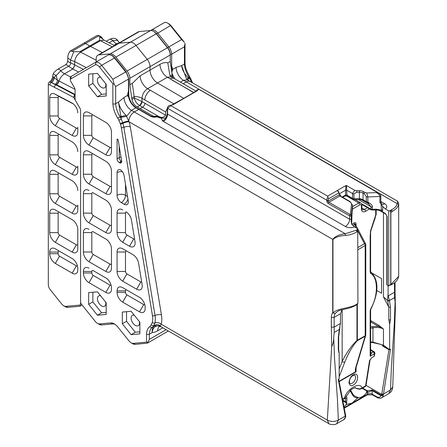 <?xml version="1.0" encoding="UTF-8"?>
<svg xmlns="http://www.w3.org/2000/svg" width="447" height="447" viewBox="0 0 447 447"><rect width="100%" height="100%" fill="white"/><g stroke="black" fill="none" stroke-linecap="round" stroke-linejoin="round"><path stroke-width="0.67" d="M385.733 347.123L381.107 344.492L373.033 342.637L372.954 342.128L383.465 345.201L389.639 349.733L390.544 349.213L383.397 394.707A1.207 0.615 -166.1 0 1 381.71 394.41L381.04 395.103L372.284 390.047L367.194 390.728A1.207 0.603 66.1 0 1 367.926 392.27L372.172 390.6L380.928 395.651A1.207 0.698 -60 0 1 381.04 395.103M117.634 139.179L117.069 139.503A0.793 0.458 60 0 1 117.237 139.14A0.793 0.458 60 0 1 117.634 139.179A0.793 0.458 60 0 1 118.181 140.012L121.657 160.993A2.978 1.721 60 0 1 121.087 162.881A2.978 1.721 60 0 1 119.595 162.736L121.701 161.518L121.282 161.278L119.176 162.49L119.595 162.736M118.846 120.204A17.858 10.309 -120 0 0 117.807 118.248C114.773 113.337 113.13 108.498 112.862 103.721L112.862 83.684L99.53 67.1A5.951 3.436 -120 0 0 97.424 65.234A5.951 3.436 -120 0 0 95.474 64.664L70.721 78.951A1.984 1.145 -120 0 0 70.313 79.862A1.984 1.145 -120 0 0 70.721 81.242L74.28 87.405A3.967 2.291 60 0 1 75.102 90.171L75.102 99.86L79.767 107.939A3.967 2.291 60 0 1 80.589 110.705L80.589 301.3A7.94 4.582 60 0 0 80.879 303.535L95.323 321.499A5.951 3.436 -120 0 0 97.424 323.365A5.951 3.436 -120 0 0 99.53 323.93L110.761 322.924A9.923 5.727 60 0 1 114.27 323.868A9.923 5.727 60 0 1 117.768 326.964A5.951 3.436 -120 0 0 117.773 326.969L128.999 340.932A5.951 3.436 -120 0 0 131.1 342.804A5.951 3.436 -120 0 0 133.206 343.363L146.538 342.173L146.538 334.172C146.661 330.618 147.761 328.053 149.834 326.478A17.858 10.309 -120 0 0 151.282 324.773L152.31 322.471A17.93 10.354 -120 0 0 152.472 315.722L121.31 127.596A17.93 10.354 -120 0 0 120.427 123.998L118.846 120.204L121.355 119.031L118.472 102.1L124.031 97.452L127.35 95.535L128.423 95.937L128.445 79.113L115.667 86.489L115.667 103.721L118.472 102.1C119.427 106.833 121.942 111.23 126.009 115.298L129.054 121.774A4.962 1.408 -17.9 0 0 122.891 123.361A19.897 11.488 60 0 1 123.875 127.356L155.036 315.481A19.897 11.488 60 0 1 154.852 322.969L153.93 325.427A19.841 11.454 60 0 1 152.321 327.321C150.46 328.718 149.466 331.003 149.343 334.172L152.148 332.551C152.053 329.484 152.617 327.45 153.841 326.444L153.93 325.427A1.984 1.542 31.2 0 1 151.282 324.773M70.313 79.862L70.313 78.242A3.967 2.291 60 0 1 71.134 76.426L96.021 62.055A7.94 4.582 60 0 1 98.832 62.803A7.94 4.582 60 0 1 101.637 65.296L112.862 79.259L114.114 84.176L115.667 86.489M109.062 54.59A0.995 0.782 84.9 0 0 108.8 54.674L112.102 55.378L114.834 57.792L126.06 71.76L128.736 78.711A0.995 0.576 180 0 1 128.445 79.113A7.94 4.582 -120 0 0 125.635 71.883L114.41 57.914A7.94 4.582 -120 0 0 111.605 55.428A7.94 4.582 -120 0 0 108.8 54.674L96.021 62.055L95.474 64.664M337.653 311.397L335.284 313.408L332.976 313.017L332.719 312.626A1.207 0.698 0 0 0 332.959 312.732L333.032 312.939C337.781 307.648 352.404 308.542 357.918 303.25L357.723 230.635L355.991 230.322L345.24 233.747L134.307 111.968L138.721 109.42A1871.572 1080.561 -120 0 0 135.894 107.794L131.485 110.342L126.713 116.203A4.962 1.034 -9.3 0 1 121.143 117.142M357.918 303.25L357.807 303.558M380.816 201.519L384.733 203.782A6.945 4.012 180 0 1 385.381 209.023L388.745 210.962L389.952 210.716L390.723 212.185L390.723 284.694L398.685 276.335L398.685 203.413L397.545 201.2L187.444 79.901L183.521 80.298L180.409 82.092M388.745 210.962L388.745 285.694L390.723 284.694M100.603 77.32A5.951 3.436 -120 0 0 98.664 77.476A5.951 3.436 -120 0 0 97.753 82.242A5.951 3.436 -120 0 0 101.642 87.489A5.951 3.436 -120 0 0 104.62 87.785A5.951 3.436 -120 0 0 105.693 83.656M134.279 315.23A5.951 3.436 -120 0 0 132.34 315.386A5.951 3.436 -120 0 0 131.429 320.153A5.951 3.436 -120 0 0 135.318 325.399A5.951 3.436 -120 0 0 138.296 325.695A5.951 3.436 -120 0 0 139.369 321.566M105.693 302.122A5.951 3.436 60 0 1 104.62 306.251A5.951 3.436 60 0 1 101.642 305.96A5.951 3.436 60 0 1 97.753 300.714A5.951 3.436 60 0 1 98.664 295.942A5.951 3.436 60 0 1 100.603 295.785M97.424 323.365L98.832 324.176A7.94 4.582 60 0 0 101.637 324.924L112.867 323.924A7.94 4.582 -120 0 1 115.008 324.338M167.597 23.104A7.94 4.582 -120 0 0 164.792 22.35L152.014 29.726A7.94 4.582 60 0 1 154.818 30.48A7.94 4.582 60 0 1 157.629 32.966L168.854 46.929L181.627 39.554L170.402 25.591A7.94 4.582 -120 0 0 167.597 23.104L169 23.914A5.951 3.436 60 0 1 171.106 25.781L184.438 42.359L181.627 39.554M388.761 349.576L382.677 346.067L388.974 349.677L381.827 393.824A1.207 0.548 -171.1 0 0 383.52 394.025L390.482 390.007L391.354 368.384L394.276 323.952L395.092 302.088L394.578 297.596L389.499 300.529A1.207 0.872 162.9 0 1 387.577 300.58L388.784 307.078L388.784 319.761L389.639 324.114L389.639 349.733M356.751 192.26L353.946 193.881L353.946 198.708L359.371 198.708A5.235 3.023 180 0 1 360.763 198.814L363.076 199.787L363.076 193.149A5.235 3.023 0 0 0 359.371 192.26L356.751 192.26L356.751 190.657L354.711 190.293L346.514 185.561L346.878 195.104L352.538 198.373L352.538 193.545L354.711 190.293M338.005 191.16A3.967 2.291 -60 0 1 338.34 191.294A3.967 2.291 -60 0 1 338.457 191.377L336.965 190.685L338.005 191.16L338.876 192.869L328.534 198.842L327.595 196.144L170.905 105.682L167.597 108.275L167.597 114.141L349.588 219.214L349.588 215.828A0.995 0.576 -60 0 1 350.286 214.616L351.532 204.698A6.945 4.012 0 0 0 349.515 201.575L339.86 195.998L328.953 202.295L350.286 214.616A0.995 0.81 7.1 0 1 351.281 215.465L351.186 222.271M385.381 209.023L382.699 206.408L382.699 210.414L382.347 211.71L381.475 211.582L381.151 204.424L379.894 202.329L379.894 196.462L367.853 196.965L367.853 201.988L369.177 203.055L368.099 203.536A1.788 1.034 120 0 1 367.976 203.48L361.69 199.854M368.267 203.62L367.976 203.48A1.788 1.034 120 0 1 367.646 202.999L367.043 202.653L369.177 203.055C371.284 204.05 372.373 205.397 372.435 207.09L372.122 209.822M361.584 203.832L363.204 204.676A1.788 1.034 -60 0 0 363.573 205.491L371.228 209.911L376.1 210.023L376.162 209.185L381.151 210.084A1.984 1.145 0 0 1 382.699 210.414M351.778 221.567L352.052 211.716M351.51 223.707A1.984 1.615 -172.9 0 0 351.538 223.556L351.538 223.556A1.984 1.615 -172.9 0 0 351.549 223.394L351.817 221.243A1.788 1.034 0 0 0 351.823 221.17L351.823 221.17A1.788 1.034 0 0 0 351.817 221.092M370.608 320.577L378.844 325.332L383.465 329.042C380.431 327.45 376.922 327.07 372.954 327.902L370.608 328.154M376.793 290.477L381.582 293.243L381.582 278.604L372.429 273.318M383.465 212.766L383.465 296.886L388.784 307.078A1.207 0.698 180 0 0 390.494 307.078L390.494 319.761L389.639 324.114M191.819 82.745L190.12 79.326A19.841 11.454 -120 0 0 188.964 77.158C186.226 72.755 184.712 68.374 184.438 64.022L184.438 46.79L185.008 43.242L185.019 63.211A1.984 1.145 180 0 1 184.438 64.022L181.627 65.642C182.22 69.939 184.376 73.939 188.109 77.649L190.12 79.326L190.796 78.817L189.69 76.744C185.108 68.313 185.281 66.424 185.019 63.211M96.172 61.965L96.172 58.859A7.94 4.582 60 0 1 97.815 55.227L118.019 43.56A7.94 4.582 60 0 1 119.181 43.203A7.94 4.582 60 0 0 118.019 43.56L138.224 31.899A7.94 4.582 60 0 1 139.386 31.541L150.611 30.536L152.014 29.726A0.995 0.782 84.9 0 0 151.583 30.586M146.538 334.172A1.984 1.145 0 0 0 149.343 334.172L149.343 339.368L147.51 343.112L135.312 344.363A7.94 4.582 60 0 1 132.508 343.614L131.1 342.804M131.1 311.28L139.872 322.192L139.872 333.881L131.1 334.669L122.333 323.757L122.333 312.062L131.1 311.28M126.546 311.688L126.546 321.326L122.333 323.757M126.546 321.326L135.318 332.233L131.1 334.669M135.318 332.233L139.872 331.825M97.424 73.369L106.196 84.282L106.196 95.971L97.424 96.759L88.657 85.846L88.657 74.152L97.424 73.369M92.87 73.777L92.87 83.41L88.657 85.846M92.87 83.41L101.642 94.323L97.424 96.759M101.642 94.323L106.196 93.915M168.351 330.998L147.51 343.112M106.196 314.442L97.424 315.224L88.657 304.312L88.657 292.623L97.424 291.835L106.196 302.748L106.196 314.442M92.87 292.243L92.87 301.881L101.642 312.788L106.196 312.386M101.642 312.788L97.424 315.224M92.87 301.881L88.657 304.312M346.296 395.846L346.945 398.333L346.514 403.999L346.872 404.284L352.074 403.133L357.27 398.277L357.449 397.685C355.343 397.819 353.733 396.942 352.627 395.053L350.057 390.566M352.862 394.394A1.151 0.324 149.7 0 1 353.057 394.461L354.594 396.02L358.433 397.729A11.907 6.873 120 0 0 366.277 393.198L366.736 390.963L362.215 388.354M338.295 191.271L338.703 191.562M342.178 197.004L345.475 195.104L345.838 185.561L336.965 190.685M353.946 193.881A1.984 1.145 180 0 1 352.538 193.545L346.878 190.277A0.995 0.576 0 0 0 345.475 190.277L339.161 193.925L338.697 191.567M173.19 104.648L171.078 105.224A14.449 8.342 0 0 0 173.19 104.648L197.161 90.808A14.449 8.342 0 0 0 198.161 89.59L196.954 90.009L198.814 89.238L376.698 192.115L376.396 192.59C378.631 193.897 379.794 195.188 379.894 196.462A0.995 0.576 180 0 0 380.816 195.892L380.816 201.759L381.755 204.078A5.951 3.436 -60 0 0 384.733 203.782M376.396 192.59L366.819 192.987L367.853 196.965A1.984 1.145 180 0 1 366.305 196.635L364.45 193.942A1.984 1.145 -60 0 1 364.925 192.456L363.551 191.657A5.906 3.408 0 0 0 359.371 190.657L356.751 190.657M376.698 192.115L378.352 192.892C379.961 193.937 380.783 194.937 380.816 195.892M197.161 90.808L172.738 104.732M170.905 105.682L171.078 105.224M198.161 89.59L198.949 89.495M345.838 185.561L346.514 185.561M366.819 192.987L364.925 192.456M371.228 209.911A1.788 1.034 -60 0 1 370.859 209.095L371.044 206.788L368.367 203.67M390.566 211.671L391.348 209.911L389.952 210.716M184.438 46.79L171.659 54.165L171.659 66.078L172.749 69.324L171.883 72.163M187.444 79.901L186.6 79.27L181.627 65.642L176.068 67.408L172.749 69.324L171.844 70.872M170.81 66.24A0.995 0.576 180 0 0 171.659 66.078L171.821 70.201M128.959 96.731C129.96 101.072 132.122 104.542 135.458 107.14L136.391 107.744A0.995 0.576 119.9 0 0 135.894 107.794A10.516 6.074 60 0 1 134.96 107.191A10.516 6.074 60 0 1 128.663 97.111L128.423 95.937A0.995 0.564 179.1 0 0 128.825 95.479L128.959 96.731A0.995 0.419 169.1 0 1 128.663 97.111L127.35 95.535L128.445 91.032A0.995 0.576 180 0 0 128.736 90.624L128.736 78.711M351.18 221.997L351.761 224.271L354.449 226.88L357.807 228.819A1.235 0.715 180 0 0 357.365 229.372A1.235 0.715 180 0 0 357.388 229.518L355.991 230.322A1.207 0.749 -123.7 0 1 356.907 231.769A18.953 10.94 180 0 1 345.419 235.424L345.24 233.747C339.379 234.429 335.211 236.301 332.719 239.357L332.719 312.626A15.684 9.057 60 0 0 331.316 317.353L334.121 317.398L334.227 332.439L333.713 337.535L334.535 358.438L337.451 399.501L338.329 420.119L336.714 423.711C335.133 425.276 328.724 424.365 328.936 423.711L327.327 420.119L161.211 324.215L160.155 325.774L157.266 325.857C154.355 326.522 152.65 328.757 152.148 332.551A18.383 10.611 -60 0 0 157.707 330.78L162.842 327.819M354.449 226.88A6.945 4.012 180 0 1 345.38 226.506L163.384 121.433A5.951 3.436 -60 0 0 167.597 114.141A0.995 0.576 0 0 1 167.463 114.046L167.307 113.689L167.463 114.046C167.167 117.108 165.496 119.349 162.457 120.768L161.378 118.243L162.099 118.192M333.713 337.535C333.758 341.05 333.088 344.034 331.708 346.486L327.327 420.119C330.992 421.862 334.658 421.862 338.329 420.119L345.285 416.101A1.207 0.821 -10.8 0 0 345.62 415.38L345.704 415.961A1.207 0.888 -5.7 0 1 345.352 416.671L338.262 379.397L339.172 378.872L339.172 353.253L338.67 349.392A1.207 0.698 0 0 1 338.312 349.889L338.312 337.206A1.207 0.698 -0 0 0 338.67 336.708L339.631 329.283A1.207 0.469 -167.2 0 1 339.307 329.506L340.43 323.477L340.519 313.71L334.121 317.398A13.701 7.906 -120 0 1 335.284 313.408L332.976 313.017M381.537 394.824A1.207 0.536 24.7 0 0 383.18 395.388L380.928 395.651C380.162 397.444 378.743 397.813 376.665 396.752A1.514 0.872 120 0 0 376.977 397.444L372.485 394.852A1.514 0.872 120 0 1 372.172 394.159L372.172 390.6A1.207 0.698 120 0 1 372.284 390.047M183.231 83.723L186.343 81.924L397.277 203.703C396.573 206.179 394.6 208.246 391.348 209.911A1.207 0.648 63.4 0 1 392.142 211.425L390.868 212.61L390.868 284.225M390.868 212.61L390.723 212.185M343.989 406.854A11.907 6.873 120 0 0 345.71 405.077L346.436 403.87L346.414 402.982L345.794 401.847L345.319 398.752L346.945 398.333M336.714 423.711L343.883 419.571L345.402 417.196A1.207 1.011 -11.3 0 0 345.749 416.274L345.749 416.274A1.207 1.011 -11.3 0 0 345.699 416.118M385.739 214.063A1.207 0.698 -60 0 1 385.638 214.024L385.638 214.024A1.207 0.698 -60 0 1 385.392 213.47L382.347 211.71A1.984 1.587 39.9 0 0 381.341 210.928M383.465 346.369L388.974 349.677M383.465 346.498L382.677 346.067M388.745 285.694L388.37 285.583A13.701 7.906 60 0 0 387.203 285.147L386.979 284.605M383.465 296.886L387.493 300.334L388.074 294.796L389.387 300.473L387.577 300.58M389.387 300.473L390.494 307.078M338.312 337.206L339.307 329.506L334.227 332.439M339.893 326.88L339.692 329.037M357.918 231.635L356.907 231.769M388.834 393.623L390.482 390.007L392.757 386.862C391.997 392.097 390.628 391.935 388.834 393.617L381.665 397.757C380.688 398.5 379.123 398.4 376.977 397.444M397.545 201.2L397.277 203.703A1.207 0.978 14.7 0 1 398.473 204.799L398.685 203.413M345.419 235.424C339.681 235.792 335.529 237.139 332.959 239.463A1.207 0.698 0 0 1 332.719 239.357L129.054 121.774A24.803 14.321 60 0 1 130.278 126.752L161.44 314.878A24.803 14.321 60 0 1 161.211 324.215A4.962 3.509 -164.9 0 0 154.852 322.969A1.984 1.402 15.1 0 1 152.31 322.471M383.397 394.707L383.18 395.388A7.862 4.537 60 0 1 381.665 397.757M355.309 396.355L354.007 395.606M370.569 341.86L372.954 342.128L372.954 327.902A1.19 0.346 80.5 0 1 372.742 326.584L378.458 326.377L370.608 321.846M388.074 294.796L388.108 285.471M370.608 326.813L372.742 326.584M342.687 400.054L345.794 401.847M343.883 419.571A7.862 4.537 -120 0 0 345.402 417.196L345.352 416.671M341.989 309.782L340.519 313.71M398.685 276.33C397.919 280.213 395.114 283.174 390.276 285.208L390.566 285.013M357.723 230.635L357.388 229.518M357.807 230.814L357.807 228.819M392.757 386.862L395.377 308.05L395.092 302.099M187.88 80.153A4.962 1.274 131.2 0 1 188.723 78.124M187.159 79.722A4.962 1.011 132.5 0 1 188.109 77.649L189.69 76.744M126.009 115.298A4.962 1.039 -12.7 0 1 121.053 116.365L120.198 116.863A19.841 11.454 60 0 1 121.355 119.031L122.891 123.361A1.984 0.564 -17.9 0 1 120.427 123.998M149.834 326.478A1.984 1.615 50.3 0 0 152.321 327.321L153.841 326.444A4.962 4.688 -136.8 0 1 157.266 325.857M153.941 325.628A4.962 4.71 -172.8 0 1 160.155 325.774A7.862 4.537 120 0 0 161.216 326.874L328.936 423.711M379.626 210.515L380.576 210.95M381.151 204.424L382.699 206.408M342.855 400.925L346.414 402.982M342.838 400.847L346.375 402.887M350.537 390.119L353.057 394.461A1.151 0.324 149.7 0 1 352.627 395.053M340.43 323.477L334.121 327.12L331.316 327.12L331.316 317.353M395.371 307.502L395.053 291.455L394.472 292.282L388.164 295.92M389.521 285.415L388.074 286.253M83.393 174.241A7.94 4.582 -120 0 0 89.009 183.963L105.844 193.68A7.94 4.582 -120 0 0 111.459 190.444L111.459 171A7.94 4.582 -120 0 0 105.844 161.278L89.009 151.555A7.94 4.582 -120 0 0 83.393 154.796L83.393 174.241L91.814 174.241A1.984 1.145 -120 0 0 93.216 176.671L110.057 186.393A1.984 1.145 -120 0 0 111.459 185.583M89.009 190.444A7.94 4.582 -120 0 0 83.393 193.685L83.393 213.124A7.94 4.582 -120 0 0 89.009 222.846L105.844 232.569A7.94 4.582 -120 0 0 111.459 229.328L111.459 209.883A7.94 4.582 -120 0 0 105.844 200.161L93.216 192.875A1.984 1.145 -120 0 0 91.814 193.685L91.814 213.124A1.984 1.145 -120 0 0 93.216 215.555L110.057 225.277A1.984 1.145 -120 0 0 111.459 224.467L111.459 209.883M89.009 229.328A7.94 4.582 -120 0 0 83.393 232.569L83.393 252.013A7.94 4.582 -120 0 0 89.009 261.735L105.844 271.452A7.94 4.582 -120 0 0 111.459 268.211L111.459 248.772A7.94 4.582 -120 0 0 105.844 239.05L93.216 231.758A1.984 1.145 -120 0 0 91.814 232.569L91.814 252.013A1.984 1.145 -120 0 0 93.216 254.444L110.057 264.16A1.984 1.145 -120 0 0 111.459 263.35L111.459 248.772M117.069 271.452A7.94 4.582 -120 0 0 122.685 281.174L136.637 289.231A7.94 4.582 -120 0 0 142.247 285.991A7.94 4.582 -120 0 0 142.124 284.577L138.564 263.082A7.94 4.582 -120 0 0 133.072 254.768L122.685 248.772A7.94 4.582 -120 0 0 117.069 252.013L117.069 271.452L125.49 271.452A1.984 1.145 -120 0 0 126.892 273.882L140.844 281.94A1.984 1.145 -120 0 0 141.716 282.091M122.685 209.883A7.94 4.582 -120 0 0 117.069 213.124L117.069 232.569A7.94 4.582 -120 0 0 122.685 242.291L129.513 246.23A7.94 4.582 -120 0 0 135.128 242.989A7.94 4.582 -120 0 0 135.005 241.581L131.446 220.08A7.94 4.582 -120 0 0 125.953 211.772L125.976 211.783M89.009 268.211A7.94 4.582 -120 0 0 83.393 271.452L83.393 272.977A7.94 4.582 -120 0 0 89.009 282.7L105.844 292.422A7.94 4.582 -120 0 0 111.459 289.181L111.459 287.656A7.94 4.582 -120 0 0 105.844 277.933L93.216 270.642A1.984 1.145 -120 0 0 91.814 271.452L91.814 272.977A1.984 1.145 -120 0 0 93.216 275.408L110.057 285.13A1.984 1.145 -120 0 0 111.107 285.192M119.176 162.49A2.978 1.721 60 0 1 117.069 158.847L119.176 157.629L119.176 146.018M117.069 139.503L117.069 158.847M124.121 204.234A5.951 3.436 60 0 0 127.099 204.53A5.951 3.436 60 0 0 128.334 201.804A5.951 3.436 60 0 0 128.239 200.748L124.087 175.665A5.951 3.436 60 0 0 120.623 169.871A5.951 3.436 60 0 0 118.304 169.894A5.951 3.436 60 0 0 117.069 172.62L117.069 195.3A5.951 3.436 60 0 0 121.282 202.592L124.121 204.234A5.951 3.436 120 0 0 127.971 199.122M83.393 135.352A7.94 4.582 -120 0 0 89.009 145.074L105.844 154.796A7.94 4.582 -120 0 0 111.459 151.555L111.459 132.111A7.94 4.582 -120 0 0 105.844 122.389L89.009 112.672A7.94 4.582 -120 0 0 83.393 115.913L83.393 135.352L91.814 135.352A1.984 1.145 -120 0 0 93.216 137.782L110.057 147.504A1.984 1.145 -120 0 0 111.459 146.694M145.135 307.1A7.94 4.582 -120 0 0 139.52 297.378L122.685 287.656A7.94 4.582 -120 0 0 117.069 290.896L117.069 292.422A7.94 4.582 -120 0 0 122.685 302.144L139.52 311.861A7.94 4.582 -120 0 0 145.135 308.62L145.135 307.1M147.789 342.346L146.538 342.173M112.862 83.684L114.114 84.176M139.548 297.395L126.892 290.086A1.984 1.145 -120 0 0 125.49 290.896L125.49 292.422A1.984 1.145 -120 0 0 126.892 294.852L143.733 304.569A1.984 1.145 -120 0 0 144.783 304.63M105.872 122.405L93.216 115.102A1.984 1.145 -120 0 0 91.814 115.913L91.814 135.352M105.872 277.95L93.216 270.642M126.579 212.174A1.984 1.145 -120 0 0 125.49 213.124L125.49 232.569A1.984 1.145 -120 0 0 126.892 234.999L133.72 238.944A1.984 1.145 -120 0 0 134.592 239.095M133.1 254.784L126.892 251.203A1.984 1.145 -120 0 0 125.49 252.013L125.49 271.452M105.872 239.067L93.216 231.758M105.872 200.178L93.216 192.875M105.872 161.294L93.216 153.986A1.984 1.145 -120 0 0 91.814 154.796L91.814 174.241M126.892 251.203L122.685 248.772L126.892 251.203M122.685 287.656L126.892 290.086M111.459 287.656L111.459 289.181M93.216 153.986L89.009 151.555L93.216 153.986M93.216 115.102L89.009 112.672L93.216 115.102M351.817 218.991A1.788 1.034 0 0 0 351.823 218.918L352.052 213.035A1.788 0.704 3.8 0 0 352.052 212.99L352.51 208.056A1.984 1.615 7.1 0 1 352.482 208.218M367.043 202.653A1.984 1.145 -60 0 1 366.719 202.564L363.484 200.697A1.984 1.145 -60 0 1 363.076 199.787L366.305 201.653A1.984 1.145 0 0 0 367.853 201.988L367.043 202.653L367.328 202.815M342.76 197.339L345.062 196.01A1.984 1.145 60 0 0 345.475 195.104A0.995 0.576 180 0 1 346.878 195.104A1.984 1.145 120 0 0 347.291 196.01L352.951 199.278A1.984 1.145 120 0 1 352.538 198.373A1.984 1.145 0 0 0 353.946 198.708L353.946 199.546L360.975 199.669A1.984 0.43 99 0 1 360.763 198.814M378.844 325.332A1.19 0.687 120 0 1 378.458 326.377L383.465 329.042L383.465 345.201M356.605 388.611L356.008 388.259L359.902 388.94L362.131 387.89L361.819 388.583L365.266 386.594A1.514 0.872 -120 0 0 365.545 386.18A1.514 0.872 -120 0 0 365.579 385.901A1.514 0.687 8.9 0 0 366.004 385.515A1.514 0.687 8.9 0 0 365.992 385.375M339.172 369.149L342.151 361.411C346.693 352.437 351.633 345.453 356.969 340.458L357.254 340.798C352.795 345.525 348.666 352.566 344.872 361.919L339.172 376.72M355.672 224.763L355.885 225.344A1.984 0.665 152.4 0 0 354.829 225.266L354.482 224.383A1.984 0.888 165 0 1 355.695 224.869L355.695 224.869A1.984 0.888 165 0 1 355.7 225.07L355.186 224.092L355.6 224.506M370.608 232.82L370.166 236.435L370.546 230.864L375.726 215.013A1.514 0.872 0 0 0 376.167 214.392L376.167 210.017M339.1 381.302L355.304 371.943L355.449 368.468A1.984 1.564 16.7 0 0 356.03 367.725A1.984 1.564 16.7 0 0 356.03 367.719L355.644 369.658L356.086 371.843L355.304 371.943A1.984 1.855 -60 0 0 355.784 371.116M375.726 210.04L375.726 215.013L375.229 217.169A1.19 0.687 180 0 1 375.229 217.169A1.19 0.687 180 0 1 374.882 217.65M374.899 353.303A1.497 0.603 -168 0 1 374.904 353.432L374.173 356.298L371.809 357.712L369.535 360.645L365.579 385.901L362.131 387.89C360.092 381.285 346.593 389.074 344.553 398.037L345.727 397.126L351.051 389.683C354.298 387.778 355.806 387.203 355.577 387.962A10.08 5.822 -60 0 1 356.008 388.259L355.343 387.873M356.086 225.729L356.086 224.249C355.991 222.774 355.348 222.315 354.158 222.88A1.514 0.872 -120 0 0 354.56 224.076L355.186 224.092M352.677 225.422L354.56 224.076M356.086 224.249A1.514 0.872 -0 0 0 355.667 224.724M342.614 399.668L344.24 398.73L344.553 398.037L342.525 399.21M370.032 359.751L369.535 360.645M374.944 353.102L374.156 351.75L373.318 351.806L374.502 353.711A1.497 0.866 0 0 0 374.944 353.102L374.904 353.432A1.497 0.603 -168 0 1 374.502 353.733L370.166 356.22L370.608 353.56L370.608 310.212A1.514 0.872 180 0 1 370.166 310.827L370.166 356.22L371.541 352.862A1.984 1.123 -59 0 1 370.608 352.99A1.984 1.145 -60 0 0 371.513 352.845L373.318 351.806L370.608 350.241M344.24 398.73L345.592 397.349M359.567 388.991L359.902 388.94M357.918 247.521L364.489 243.727A1.984 0.665 -27.6 0 1 365.545 243.799L357.807 229.02M355.449 368.468L365.11 336.261A1.984 1.564 16.7 0 0 365.691 335.518A1.984 1.564 16.7 0 0 365.741 335.149M342.151 309.737L342.151 361.411A1.984 1.47 21.1 0 0 344.872 361.919M375.139 217.857A1.19 0.318 -161.3 0 1 375.167 217.974L370.831 230.758A1.19 0.318 -161.3 0 1 370.546 230.864M370.831 230.758L370.166 236.435L370.166 272.128A1.514 0.872 0 0 0 370.608 271.508L370.608 232.775M139.386 31.541L119.181 43.203L130.407 42.202A7.94 4.582 60 0 1 133.212 42.951A7.94 4.582 60 0 1 136.022 45.443L147.247 59.406A7.94 4.582 60 0 1 150.052 66.637L150.052 70.084L159.959 64.362C162.859 62.714 165.474 62.217 167.798 62.876L169.86 75.403M97.815 55.227A7.94 4.582 60 0 1 98.977 54.869L119.181 43.203L130.407 42.202L150.611 30.536A7.94 4.582 60 0 1 153.416 31.29A7.94 4.582 60 0 1 156.227 33.776L167.452 47.74A7.94 4.582 60 0 1 170.257 54.975L170.257 61.457L172.609 77.594M73.794 51.74L79.84 51.679L89.746 45.957L85.506 43.51A3.967 2.291 -120 0 0 83.522 43.314A3.967 2.291 -120 0 1 85.506 43.51L89.746 45.957A10.516 6.074 60 0 0 90.523 46.41A1886.698 1089.289 60 0 1 102.374 52.595A1886.698 1089.289 60 0 0 90.523 46.41A10.516 6.074 60 0 1 89.746 45.957L99.653 40.241L99.754 36.749L99.072 35.676L71.939 51.344L73.794 51.74L70.503 60.088L74.666 61.569C75.23 57.607 77.214 54.461 80.616 52.131L100.435 40.688A1886.698 1089.289 60 0 1 112.281 46.874M169.782 75.23L171.335 76.856L167.413 77.253A1886.698 1089.289 60 0 1 170.234 78.879L173.011 80.488A1886.698 1089.289 60 0 1 193.618 92.613L183.728 98.346A1886.698 1089.289 60 0 0 157.506 82.974A10.516 6.074 60 0 1 150.052 70.084L140.146 75.806L132.301 83.371L134.379 98.005L142.017 101.609L142.017 98.312C142.364 94.222 144.219 91.015 147.594 88.69L157.506 82.974A10.516 6.074 60 0 1 150.052 70.084L150.052 66.637A7.94 4.582 60 0 0 147.247 59.406L167.452 47.74M114.51 45.588L104.151 40.185L100.435 40.688A10.516 6.074 -120 0 1 99.653 40.241M104.151 40.185L99.754 36.749M119.036 42.973L116.544 43.756A1871.572 1080.561 60 0 1 117.148 44.063M118.896 42.147L117.337 40.258L112.789 40.671A10.516 6.074 -120 0 0 116.544 43.756L113.912 45.276M172.061 80.08L193.618 92.378L196.16 91.205M119.466 42.728L117.516 40.286A3.967 0.508 144.7 0 0 117.337 40.258A3.967 3.241 121.1 0 0 116.326 39.18C114.929 37.95 112.666 38.023 109.537 39.392A3.967 2.291 60 0 1 112.789 40.671L109.141 42.778M67.771 60.557C67.475 62.686 66.62 64.161 65.212 64.983A3.967 2.291 60 0 1 65.217 64.983A3.967 2.291 60 0 1 68.469 66.262C70.05 65.608 70.727 64.435 70.503 62.736A3.967 2.291 -0 0 1 67.771 60.557L67.771 57.909C67.821 55.383 68.575 53.137 70.028 51.17L96.831 35.631L98.284 35.38L99.072 35.676M119.181 42.459A3.967 2.291 60 0 1 119.634 42.633M98.977 54.869L110.202 53.864L130.407 42.202A7.94 4.582 60 0 1 133.212 42.951A7.94 4.582 60 0 1 136.022 45.443L147.247 59.406L127.043 71.073A7.94 4.582 60 0 1 129.848 78.303L129.848 84.785L131.926 99.418C132.658 102.855 134.446 105.375 137.285 106.973L137.302 106.984A1871.572 1080.561 60 0 1 140.123 108.61L152.276 115.628L152.276 116.706M159.959 64.362A10.516 6.074 -120 0 0 167.413 77.253L157.506 82.974A1886.698 1089.289 60 0 1 183.728 98.346L171.614 105.056M110.202 53.864A7.94 4.582 60 0 1 113.007 54.618A7.94 4.582 60 0 1 115.818 57.104L127.043 71.073M80.298 305.05L65.854 306.34A5.951 3.436 60 0 1 63.748 305.776L65.156 306.586A7.94 4.582 -120 0 0 67.961 307.335L79.186 306.335L80.158 306.083L80.298 305.05A7.94 4.582 -120 0 0 80.589 303.15L80.589 110.705A3.967 2.291 60 0 0 79.767 107.939L74.52 98.848L75.102 98.513M137.302 106.984L139.755 105.565C136.899 103.955 135.106 101.435 134.379 98.005L131.926 99.418M167.496 108.213L165.602 111.923L165.602 115.22C163.932 117.611 161.563 117.974 158.484 116.321L158.199 116.214A1.984 1.145 -0 0 0 156.545 116.136A4.962 2.866 180 0 1 156.109 116.22A3.967 2.291 180 0 1 152.276 115.628M173.799 103.816L150.415 90.316A7.862 4.537 120 0 0 144.856 99.949L142.017 98.312A10.516 6.074 -0 0 0 134.379 96.535L131.926 97.954M168.424 331.037L167.754 331.423L168.402 331.026M67.771 57.909L70.503 60.088L70.503 62.736L74.666 64.854L74.666 61.569L86.332 67.648M75.018 89.327L57.439 80.203L56.21 75.543L60.758 70.71L68.469 66.262L72.777 69.022L74.94 65.005A7.292 4.207 60 0 1 74.666 64.854A3.224 1.861 -60 0 1 72.386 68.804M75.102 95.272L74.576 95.58L75.102 94.473L74.554 94.703A1863.711 1076.018 -120 0 0 55.752 84.852L51.472 82.645L56.467 84.69A3.967 2.408 117.3 0 0 59.015 80.957C60.138 77.795 61.971 75.403 64.513 73.794L72.777 69.022A1871.572 1080.561 60 0 1 78.666 72.073M140.123 108.61L142.576 107.191A1871.572 1080.561 60 0 0 139.749 105.565L142.017 101.609A3.224 1.861 -60 0 1 139.738 105.559L137.285 106.973M65.156 306.586L63.748 305.776A5.951 3.436 60 0 1 61.647 303.91L50.422 289.947A5.951 3.436 60 0 1 48.315 284.521L48.315 85.707A1.984 1.145 60 0 1 49.645 84.857L53.858 87.031A1861.727 1074.873 60 0 1 73.699 97.429L73.884 97.351A3.967 2.291 -120 0 0 74.52 98.848M77.784 112.828A7.94 4.582 -120 0 0 72.168 103.106L72.168 103.106A7.94 4.582 -120 0 0 71.945 102.978A1853.793 1070.291 -120 0 0 55.031 94.127A7.94 4.582 -120 0 0 49.718 97.53L49.718 115.98A7.94 4.582 -120 0 0 55.333 125.702L72.168 135.424A7.94 4.582 -120 0 0 77.784 132.183L77.784 127.322A1.984 1.145 60 0 1 76.381 128.133L59.54 118.41A1.984 1.145 60 0 1 58.138 115.98L58.138 97.53A1.984 1.145 60 0 1 59.468 96.681A1847.837 1066.855 60 0 1 73.342 103.927M77.784 190.511A7.94 4.582 -120 0 0 72.168 180.795L55.333 171.072A7.94 4.582 -120 0 0 49.718 174.313L49.718 193.752A7.94 4.582 -120 0 0 55.333 203.474L72.168 213.197A7.94 4.582 -120 0 0 77.784 209.956L77.784 205.095A1.984 1.145 60 0 1 76.381 205.905L59.54 196.183A1.984 1.145 60 0 1 58.138 193.752L58.138 174.313A1.984 1.145 60 0 1 59.54 173.503L72.196 180.806M77.448 265.904A1.984 1.145 60 0 1 76.381 265.859L59.54 256.137A1.984 1.145 60 0 1 58.138 253.706L58.138 252.086A1.984 1.145 60 0 1 59.54 251.275L55.333 248.845A7.94 4.582 -120 0 0 49.718 252.086L49.718 253.706A7.94 4.582 -120 0 0 55.333 263.428L72.168 273.151A7.94 4.582 -120 0 0 77.784 269.91L77.784 268.284A7.94 4.582 -120 0 0 72.168 258.562L55.333 248.845L72.196 258.578M77.784 229.4A7.94 4.582 -120 0 0 72.168 219.678L55.333 209.956A7.94 4.582 -120 0 0 49.718 213.197L49.718 232.641A7.94 4.582 -120 0 0 55.333 242.363L72.168 252.086A7.94 4.582 -120 0 0 77.784 248.845L77.784 229.4M77.784 151.628A7.94 4.582 -120 0 0 72.168 141.906L55.333 132.183A7.94 4.582 -120 0 0 49.718 135.424L49.718 154.869A7.94 4.582 -120 0 0 55.333 164.591L72.168 174.313A7.94 4.582 -120 0 0 77.784 171.072L77.784 166.211A1.984 1.145 60 0 1 76.381 167.022L59.54 157.299A1.984 1.145 60 0 1 58.138 154.869L58.138 135.424A1.984 1.145 60 0 1 59.54 134.614L72.196 141.922M55.333 132.183L59.54 134.614L55.333 132.183M55.333 171.072L59.54 173.503L55.333 171.072M77.784 243.984A1.984 1.145 60 0 1 76.381 244.794L59.54 235.072A1.984 1.145 60 0 1 58.138 232.641L58.138 213.197A1.984 1.145 60 0 1 59.54 212.386L72.196 219.695M55.333 209.956L59.54 212.386L55.333 209.956M74.576 95.58L73.884 97.351M56.467 84.69L75.04 94.423L74.554 94.703L73.699 97.429M58.635 80.756A3.967 2.285 114.7 0 1 56.233 84.572L53.858 87.031M48.315 85.707L48.315 84.086A3.967 2.291 60 0 1 49.136 82.27A3.967 2.291 60 0 1 50.975 82.388L53.931 77.42L57.439 80.203A3.967 1.894 108.1 0 1 55.473 84.282M53.931 77.42A3.967 0.508 -35.3 0 1 56.21 75.543L53.282 73.839A3.967 3.967 0 0 0 52.763 75.8A3.967 2.291 -0 0 0 53.931 77.42M49.645 84.857L50.975 82.388L51.472 82.645A3.967 2.408 117.3 0 0 54.126 77.7L53.931 77.599A3.967 2.291 -0 0 1 52.763 75.979L52.763 75.8M70.213 50.997L71.939 51.344M52.768 75.889A3.967 2.291 -0 0 0 52.763 75.979C52.539 78.566 51.332 80.661 49.136 82.27M366.026 385.353L381.71 394.41L381.827 393.824M352.052 211.649L352.521 205.547L351.281 215.465A0.995 0.576 180 0 1 350.99 215.828A0.995 0.576 180 0 1 349.588 215.828L328.254 203.514A0.995 0.576 -60 0 1 328.953 202.295A0.995 0.576 -120 0 1 328.254 201.083L339.161 194.786A0.995 0.576 -120 0 0 339.86 195.998A0.995 0.576 -60 0 1 340.357 195.954L350.012 201.524A0.995 0.576 -60 0 0 349.515 201.575M352.543 207.559L352.51 208.056A1.984 1.615 7.1 0 0 352.521 207.894A7.94 4.582 0 0 0 352.543 207.559L352.543 205.218A7.94 4.582 180 0 1 352.521 205.547A0.995 0.81 7.1 0 0 351.532 204.698M359.371 199.546L359.371 190.657M351.498 223.791L351.549 223.394M371.044 209.04A1.788 1.034 180 0 0 372.435 209.336L376.162 209.185M367.155 202.748A1.984 1.984 0 0 1 366.719 202.564A1.984 1.145 -60 0 1 366.305 201.653L366.305 196.635M364.45 193.942L363.076 193.149A1.984 1.145 -60 0 1 363.551 191.657M339.161 194.786A1.984 1.145 120 0 1 340.564 195.596L340.564 196.071M339.161 193.925A2.978 1.721 120 0 0 338.876 192.869M328.534 198.842A2.978 1.721 120 0 0 328.254 200.222L328.254 201.083A0.995 0.576 180 0 1 326.852 201.083A1.984 1.145 -120 0 0 328.254 203.514M340.564 195.596A0.995 0.576 0 0 0 340.284 195.92M167.798 47.835L168.854 46.929A7.94 4.582 60 0 1 171.659 54.165A0.995 0.576 180 0 1 170.257 54.165A6.945 4.012 -120 0 0 167.798 47.835L156.573 33.871A6.945 4.012 -120 0 0 153.779 31.513M171.106 25.781L170.402 25.591L156.573 33.871M112.862 79.259L126.06 71.76M114.834 57.792L101.637 65.296L99.53 67.1M149.343 339.368L166.1 329.696M376.665 396.752L372.172 394.159A3.224 1.861 -0 0 0 367.613 394.159L344.151 407.703M344.24 408.167L367.3 394.852A1.514 0.872 60 0 0 367.613 394.159L367.613 392.432L366.277 393.198M358.433 397.729L357.27 398.277M362.646 388.102L367.194 390.728L366.758 390.952A1.207 0.698 60 0 1 367.613 392.432A3.224 1.861 180 0 1 367.926 392.27M328.254 200.222A0.995 0.576 180 0 1 326.852 200.222A3.967 2.291 -60 0 1 328.003 196.937M326.852 201.083L326.852 200.222L167.597 108.275A0.995 0.576 0 0 1 167.307 107.872L167.307 113.739C165.809 118.349 166.278 118.204 161.797 118.125L157.981 116.907A0.995 0.508 115 0 0 157.562 116.997A0.995 0.576 0 0 0 156.551 116.918A5.459 3.151 180 0 1 150.544 116.248L138.721 109.42A0.995 0.576 120 0 1 139.213 109.37L136.391 107.744M345.38 226.506A5.951 3.436 -60 0 0 349.588 219.214A0.995 0.576 0 0 0 350.632 219.343A0.995 0.576 0 0 0 351.281 218.851M372.435 207.09A1.788 1.034 180 0 1 371.044 206.788L358.494 199.546M363.204 204.676L370.859 209.095M176.068 67.408A10.516 6.074 -120 0 0 183.521 80.298A1871.572 1080.561 60 0 1 186.343 81.924A7.862 4.537 -60 0 1 190.277 81.533M172.302 73.822A10.516 6.074 -120 0 0 174.894 78.912M120.226 123.4A1.984 0.486 -19.7 0 0 122.668 122.674A4.962 1.073 -16.4 0 1 128.764 121.143A7.862 4.537 120 0 1 134.307 111.968A1871.572 1080.561 -120 0 0 131.485 110.342A10.516 6.074 -120 0 1 124.031 97.452M163.384 121.433A6.945 4.012 180 0 1 162.457 120.768M161.378 118.243A13.393 7.733 180 0 1 157.562 116.997M331.702 346.486L331.316 327.12M346.872 404.284L345.71 405.077M387.203 285.147L387.203 216.493A1.207 0.698 180 0 1 386.851 215.996L386.851 215.996A1.207 0.698 180 0 1 386.856 215.946M387.203 216.493L385.392 213.47M398.473 204.799A18.953 10.94 180 0 1 392.142 211.425M332.959 312.732L332.959 239.463M344.721 398.406L345.319 398.752L345.134 398.031M388.784 319.761A1.207 0.698 0 0 0 390.494 319.761M389.538 322.857A1.207 0.38 16.6 0 0 390.002 322.879M371.278 320.968A1.19 0.687 120 0 1 370.893 322.008L370.608 322.376M339.172 353.253L338.312 349.889M338.804 352.443A1.207 0.911 -24.3 0 0 339.072 351.996M159.372 326.327A10.516 6.074 -120 0 0 157.707 330.78M112.862 103.721A1.984 1.145 0 0 0 115.667 103.721C115.935 108.045 117.444 112.426 120.198 116.863L117.807 118.248M130.278 126.752A4.962 2.207 -9.4 0 0 123.875 127.356A1.984 0.883 -9.4 0 1 121.31 127.596M161.44 314.878A4.962 2.207 -9.4 0 0 155.036 315.481A1.984 0.883 -9.4 0 1 152.472 315.722M129.848 78.303L170.257 54.975L170.257 54.165M379.894 202.329A0.995 0.576 0 0 0 380.816 201.759M139.213 109.37L151.041 116.198A0.995 0.576 120 0 0 150.544 116.248M151.041 116.198L156.31 116.762A0.995 0.318 76.1 0 1 156.551 116.918M327.595 196.144L337.01 190.707M394.578 297.596L394.472 282.85M135.312 344.363L133.206 343.363M99.53 323.93L101.637 324.924M110.761 322.924L112.867 323.924M192.065 82.566A1.984 0.486 -19.7 0 0 192.26 82.22L190.796 78.817M125.49 184.136L125.49 195.3L127.535 196.484M121.662 161.015A2.978 1.721 120 0 1 121.282 161.278A2.978 1.721 60 0 1 119.176 157.629A2.978 1.721 0 0 1 121.02 157.137M122.685 242.291L126.892 234.999M133.72 238.944L129.513 246.23M117.069 232.569L125.49 232.569M117.069 213.124L125.49 213.124M136.637 289.231L140.844 281.94M122.685 281.174L126.892 273.882M125.49 252.013L117.069 252.013M117.069 290.896L125.49 290.896M125.49 292.422L117.069 292.422M126.892 294.852L122.685 302.144M143.733 304.569L139.52 311.861M89.009 282.7L93.216 275.408M110.057 285.13L105.844 292.422M83.393 272.977L91.814 272.977M83.393 271.452L91.814 271.452M89.009 261.735L93.216 254.444M110.057 264.16L105.844 271.452M83.393 252.013L91.814 252.013M83.393 232.569L91.814 232.569M89.009 222.846L93.216 215.555M110.057 225.277L105.844 232.569M83.393 213.124L91.814 213.124M83.393 193.685L91.814 193.685M105.844 193.68L110.057 186.393M89.009 183.963L93.216 176.671M91.814 154.796L83.393 154.796M105.844 154.796L110.057 147.504M89.009 145.074L93.216 137.782M91.814 115.913L83.393 115.913M122.355 171.67A5.951 3.436 0 0 0 117.069 172.62M121.282 202.592A5.951 3.436 120 0 0 125.49 195.3A5.951 3.436 0 0 0 117.069 195.3M70.721 78.951L71.134 76.426M365.545 386.18A1.514 1.056 13.8 0 0 365.976 385.644A1.514 1.056 13.8 0 0 365.992 385.56M354.644 375.195A4.738 2.738 -60 0 1 355.371 378.995A4.738 2.738 -60 0 1 352.275 383.168A4.738 2.738 -60 0 1 349.906 383.403C348.906 383.219 349.291 377.469 353.029 375.508L354.644 375.195M357.337 304.29L357.337 340.29A1.984 1.145 0 0 1 356.969 340.458L356.969 304.558M357.918 231.166L364.489 243.727A1.984 1.145 -120 0 1 365.193 245.532A1.984 1.145 0 0 0 365.775 244.721L365.775 334.948A1.984 1.145 180 0 1 365.193 335.758A1.984 1.145 -120 0 1 365.11 336.261L357.254 340.798A1.984 1.145 -120 0 0 357.337 340.29L365.193 335.758L365.193 245.532L357.918 249.733M356.209 227.897L354.829 225.266M370.166 272.128L370.703 273.452C378.291 277.643 378.291 295.92 370.703 308.883L370.166 310.827L370.166 341.43M370.585 271.664A1.514 1.235 126.1 0 1 370.703 273.452M369.568 208.956L365.495 211.308A5.772 3.33 -60 0 1 361.416 208.95L361.416 205.743A2.196 1.268 120 0 0 359.863 204.843L352.37 209.174M374.502 353.733L373.916 356.494M339.161 381.615L356.086 371.843L356.086 367.529M354.158 222.88L351.761 224.265M353.342 374.815C351.253 375.731 349.777 378.279 348.923 382.47C349.777 385.666 351.253 386.515 353.342 385.018C359.042 382.012 359.042 371.245 353.342 374.815M370.608 271.508L370.524 271.614C378.905 279.766 379.056 292.221 370.965 308.972L370.703 308.883M370.608 352.32L371.541 352.862M375.229 217.169L375.229 217.594A1.19 1.19 0 0 1 375.167 217.974A1.19 0.318 -161.3 0 1 374.882 218.08A1.19 0.687 0 0 0 375.229 217.594A1.19 0.687 0 0 0 375.173 217.382M346.291 195.775L358.796 202.994A3.705 2.14 -60 0 1 360.651 202.809L354.996 199.546M352.543 206.603L358.796 202.994A1.514 0.872 -120 0 1 359.863 204.843M361.416 208.95A1.514 0.872 0 0 0 361.858 208.336L362.299 209.665A4.258 2.458 120 0 0 364.428 209.453L367.434 207.721M361.858 207.972L364.428 209.453A1.514 0.872 -120 0 1 365.495 211.308M361.416 205.743A1.514 0.872 0 0 0 361.858 205.123L361.858 208.336M170.257 61.457L167.798 62.876M156.227 33.776L115.818 57.104M172.335 74.627L170.173 75.873M172.335 76.091L171.173 76.761M170.234 78.879A7.862 4.537 -60 0 1 174.168 78.488L171.335 76.856M79.84 51.679A10.516 6.074 -120 0 0 80.616 52.131A1886.698 1089.289 60 0 1 96.172 60.272M65.854 306.34L67.961 307.335M129.848 84.785L132.301 83.371M158.199 116.214L142.576 107.191A3.224 1.861 120 0 0 144.856 103.24L165.602 115.22M156.545 116.136L156.545 116.717M156.109 116.812L156.109 116.22M140.146 75.806A10.516 6.074 -120 0 0 147.594 88.69A1886.698 1089.289 60 0 1 150.415 90.316M83.343 69.374L74.94 65.005M65.217 64.983L57.501 69.436A3.967 2.291 60 0 1 60.758 70.71A10.516 6.074 -120 0 0 64.513 73.794A1871.572 1080.561 60 0 1 70.609 76.962M165.602 111.923L144.856 99.949M144.856 103.24L142.029 101.614M158.484 117.131L158.484 116.321M71.945 102.978L72.386 103.235M72.168 135.424L76.381 128.133M59.54 118.41L55.333 125.702M58.138 115.98L49.718 115.98M58.138 97.53L49.718 97.53M59.468 96.681L55.031 94.127M49.718 135.424L58.138 135.424M49.718 154.869L58.138 154.869M76.381 167.022L72.168 174.313M55.333 164.591L59.54 157.299M49.718 174.313L58.138 174.313M49.718 193.752L58.138 193.752M76.381 205.905L72.168 213.197M55.333 203.474L59.54 196.183M49.718 213.197L58.138 213.197M49.718 232.641L58.138 232.641M76.381 244.794L72.168 252.086M55.333 242.363L59.54 235.072M49.718 252.086L58.138 252.086M49.718 253.706L58.138 253.706M76.381 265.859L72.168 273.151M55.333 263.428L59.54 256.137M351.51 223.807L351.823 218.918M198.814 89.238L378.352 192.892M196.077 91.333L196.954 90.009M170.441 105.319C169.24 105.162 168.195 106.017 167.307 107.872M379.469 210.459L385.638 214.024L386.851 215.996L386.851 284.84M338.686 379.151L345.62 415.38M345.704 415.961L345.743 417.034M338.67 336.708L338.67 349.392M367.3 394.852L372.485 394.852M159.886 325.969L159.043 326.349L161.216 326.874M128.736 90.624L128.825 95.479M156.31 116.762L157.981 116.907M380.581 210.956C380.218 210.286 375.474 209.816 376.1 210.023M352.543 205.218L350.012 201.524M395.053 291.466L395.053 282.398M337.619 311.414C340.614 309.067 350.174 309.486 357.634 304.061M192.484 82.874L192.26 82.22M345.062 196.01L347.291 196.01M352.951 199.278A1.984 1.984 0 0 0 353.946 199.546M363.484 200.697L360.975 199.669M368.317 203.653L368.892 203.949M363.573 205.491L361.819 204.603M373.033 342.637L370.608 342.357M365.266 386.594L366.004 385.515L370.099 359.634M375.525 216.443L376.167 214.392M370.965 308.972L370.608 310.212M361.819 388.583L359.774 389.253L356.488 388.549M356.343 388.471L355.292 387.862M357.661 228.735L355.885 225.344M365.775 334.948A1.984 1.984 0 0 1 365.691 335.518L356.03 367.719M365.775 244.721A1.984 1.984 0 0 0 365.545 243.799M374.156 351.75L370.608 349.705M361.858 205.123C362.109 204.592 361.707 203.821 360.651 202.809M196.177 91.199L174.168 78.488M102.492 38.615C101.927 37.241 100.525 36.162 98.284 35.38M106.263 41.28L109.537 39.392M117.516 40.286A3.967 3.967 0 0 0 116.326 39.18M82.052 304.994L80.158 306.083M57.501 69.436C55.037 71.252 53.634 72.721 53.282 73.839"/></g></svg>
